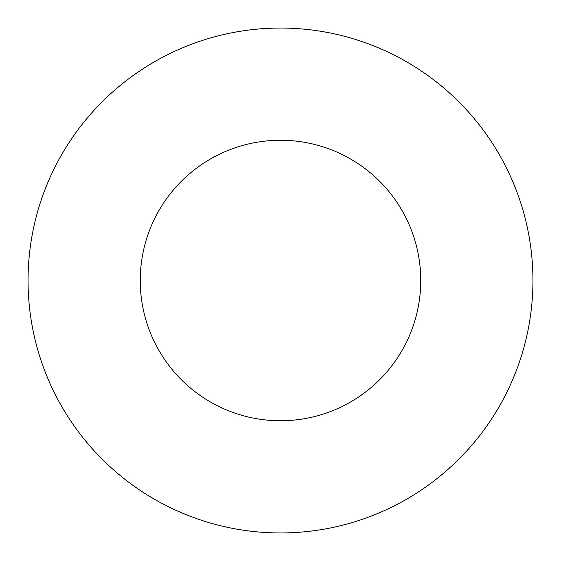 <?xml version="1.0" encoding="UTF-8"?>
<svg xmlns="http://www.w3.org/2000/svg" width="561" height="561" viewBox="0 0 561 561"><rect width="100%" height="100%" fill="white"/><g stroke="black" fill="none" stroke-linecap="round" stroke-linejoin="round"><path stroke-width="0.42" stroke-dasharray="2.81 2.1" d="M280.5 532.95A252.45 252.45 0 0 0 532.95 280.5A252.45 252.45 0 0 0 280.5 28.05A252.45 252.45 0 0 0 28.05 280.5A252.45 252.45 0 0 0 280.5 532.95M280.5 140.25A140.25 140.25 0 0 0 140.25 280.5A140.25 140.25 0 0 0 280.5 420.75A140.25 140.25 0 0 0 420.75 280.5A140.25 140.25 0 0 0 280.5 140.25"/><path stroke-width="0.84" d="M280.5 532.95A252.45 252.45 0 0 0 532.95 280.5A252.45 252.45 0 0 0 280.5 28.05A252.45 252.45 0 0 0 28.05 280.5A252.45 252.45 0 0 0 280.5 532.95M280.5 140.25A140.25 140.25 0 0 0 140.25 280.5A140.25 140.25 0 0 0 280.5 420.75A140.25 140.25 0 0 0 420.75 280.5A140.25 140.25 0 0 0 280.5 140.25"/></g></svg>

